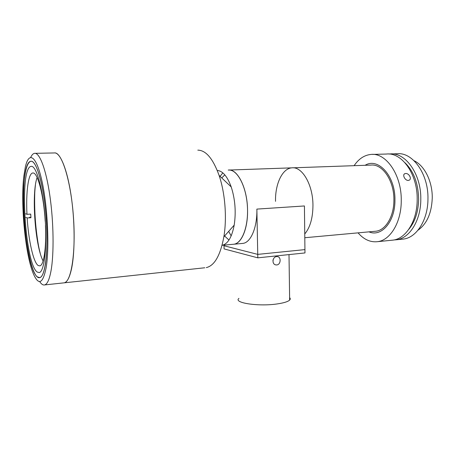<?xml version="1.0" encoding="UTF-8"?>
<svg xmlns="http://www.w3.org/2000/svg" width="455" height="455" viewBox="0 0 455 455"><rect width="100%" height="100%" fill="white"/><g stroke="black" fill="none" stroke-linecap="round" stroke-linejoin="round"><path stroke-width="0.68" d="M374.641 231.339L375.932 231.22C385.669 230.179 394.024 216.375 393.905 200.063C394.252 180.652 382.348 163.493 370.791 165.097L292.94 167.815M229.274 170.039L291.763 167.855C302.069 166.2 313.006 184.633 312.955 205.398C312.847 218.047 310.111 227.574 304.753 233.967C310.111 227.574 312.847 218.047 312.955 205.398C313.006 184.633 302.069 166.2 291.763 167.855C282.214 168.566 275.082 184.184 275.525 201.338M368.999 231.857C381.347 237.368 395.207 221.733 394.94 200.143C395.469 175.971 378.133 157.146 365.12 165.296C378.133 157.146 395.469 175.971 394.94 200.143C395.207 221.733 381.347 237.368 368.999 231.857M24.49 178.61C19.94 212.65 29.916 281.019 39.824 277.601C42.11 276.953 43.936 272.704 45.312 264.856C47.889 249.767 47.434 221.579 44.067 198.3C40.711 174.97 35.109 160.285 30.769 161.286C27.857 162.225 25.759 167.997 24.49 178.61M46.074 268.035C49.578 248.328 47.735 207.156 42.025 181.357C36.366 155.36 28.892 150.997 25.361 166.957L23.859 176.005C20.356 204.284 25.452 256.245 33.733 274.598C38.817 285.655 42.929 283.465 46.074 268.035M30.735 157.333C31.839 154.95 33.073 153.619 34.438 153.341C39.466 152.215 45.961 168.805 49.817 195.366C53.69 221.869 54.099 253.913 51.017 270.827C49.402 279.495 47.292 284.193 44.675 284.921C43.043 285.313 41.371 284.193 39.659 281.554M204.795 267.773L64.314 282.817C67.238 282.06 69.638 277.391 71.526 268.814C75.126 252.076 74.984 220.476 70.934 194.359C66.908 168.185 59.832 151.839 54.208 152.954L35.257 153.324M276.663 256.586L277.459 256.603C281.349 256.967 280.849 264.656 276.799 264.941L275.923 264.912C271.589 264.406 272.352 256.774 276.663 256.586M272.926 260.579L273.205 259.43M238.955 298.378C232.96 302.854 258.622 306.789 277.431 303.894C283.88 302.933 287.952 301.665 289.653 300.078C290.466 299.242 290.455 298.429 289.619 297.633M256.87 209.101L257.74 254.379L304.935 249.607L257.74 254.379L224.002 245.757L257.74 254.379L257.809 257.837L304.975 252.94L304.423 205.961L256.87 209.101C257.348 227.346 250.847 242.515 242.998 243.385L241.952 243.482M223.985 245.126L224.082 248.908L257.809 257.837M228.228 170.079C237.345 168.384 247.327 187.852 247.543 209.715C248.049 228.091 241.702 243.351 234.001 244.21L232.971 244.307L234.001 244.21C242.242 243.124 248.692 225.873 247.395 206.161C246.195 186.442 237.59 170.056 229.246 170.039L228.256 170.073M222.819 172.866L220.095 176.364L222.819 172.866M44.675 284.921L64.314 282.817C71.389 281.685 76.053 251.53 73.374 215.966C70.764 180.39 61.732 152.033 54.617 152.914M206.274 267.614C214.51 265.714 220.368 255.443 223.86 236.805C227.056 217.911 225.117 192.983 219.082 175.397C213.02 158.664 205.933 150.247 197.811 150.144M242.998 243.385L222.08 245.302C227.813 244.022 231.845 237.305 234.194 225.14C236.156 212.002 235.167 199.273 231.22 186.942C227.363 176.404 222.705 170.904 217.251 170.46L217.251 170.46M224.81 174.851L221.767 177.95L224.81 174.851M34.864 189.741C34.057 209.738 35.479 229.542 39.13 249.158M31.207 161.246L30.769 161.286C17.688 162.981 24.087 268.205 37.532 276.993L39.824 277.601C45.284 276.663 48.566 249.829 46.205 218.167C43.902 186.505 36.724 160.808 31.207 161.246M37.259 272.062L39.278 272.568C44.272 271.698 47.246 247.27 45.119 218.514C43.049 189.746 36.548 166.155 31.486 166.354L31.014 166.388C19.059 167.793 24.98 264.509 37.259 272.062M35.393 185.304C33.141 204.176 35.376 235.172 40.285 253.469M45.54 225.481L45.437 225.492C46.49 247.844 43.834 265.305 39.847 265.879L38.152 265.493C33.391 262.41 28.523 240.433 27.169 217.956L30.934 217.723L30.735 214.095L26.97 214.316C25.861 192.766 28.199 173.685 32.618 172.997L33.113 172.974C37.742 172.638 43.731 195.491 45.221 221.392L45.318 221.431M43.089 260.92C35.086 246.132 31.281 193.358 37.117 177.524M25.833 217.405L27.169 217.956M29.564 217.177L30.934 217.723M26.97 214.316L25.628 213.799M231.163 235.912L228.677 231.368M224.059 235.519L228.979 240.024M391.368 240.28L393.109 240.109C406.002 238.636 417.263 220.829 417.184 199.591C417.736 174.248 401.771 152.044 386.409 154.046L372.645 154.404M358.062 232.858C363.903 239.575 370.444 242.509 377.684 241.656C390.35 240.212 401.384 222.194 401.253 200.655C401.737 174.959 385.982 152.425 370.899 154.444C364.284 155.132 358.688 158.875 354.115 165.677M408.283 180.425C405.092 180.715 402.095 174.805 404.734 173.725L405.655 173.503C408.965 173.122 412.145 178.872 409.193 180.186L408.283 180.425M408.698 229.445C415.011 221.96 418.321 211.876 418.634 199.188C418.287 183.348 413.714 171.182 404.916 162.68M401.788 239.233L403.545 239.057C416.598 237.573 428.001 219.907 427.956 198.869C428.553 173.77 412.457 151.788 396.914 153.773L391.715 153.909M393.979 239.956L396.606 239.757C409.557 238.278 420.864 220.521 420.795 199.347C421.364 174.089 405.354 151.959 389.935 153.955L389.059 154.04M417.98 230.219C426.87 223.917 431.624 213.19 432.25 198.039C432.546 181.528 424.498 165.506 414.067 160.729M375.932 231.22L304.799 237.732M289.005 254.595L289.653 300.078M275.315 264.747L275.923 264.912M231.22 186.942L219.082 175.397M234.194 225.14L223.86 236.805M32.618 172.997L33.181 172.98M393.109 240.109L377.684 241.656M404.125 174.231L404.734 173.725M403.545 239.057L396.606 239.757"/></g></svg>
